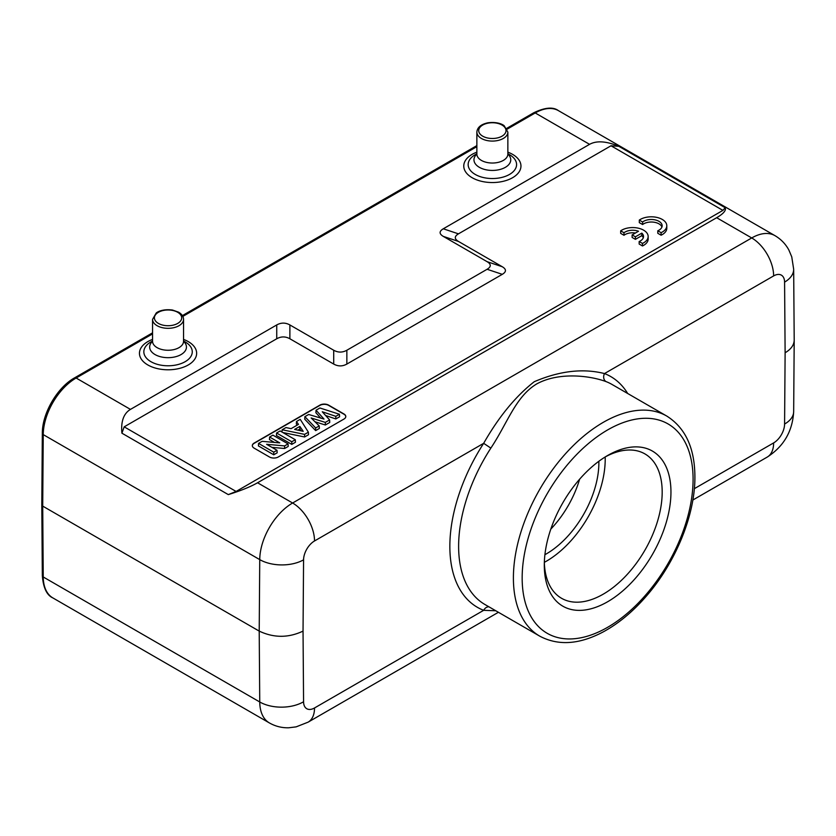 <?xml version="1.0" encoding="UTF-8"?>
<svg xmlns="http://www.w3.org/2000/svg" width="836" height="836" viewBox="0 0 836 836"><rect width="100%" height="100%" fill="white"/><g stroke="black" fill="none" stroke-linecap="round" stroke-linejoin="round"><path stroke-width="1.25" d="M607.626 455.505A89.556 51.707 -60 0 1 670.953 492.07A89.556 51.707 -60 0 1 607.626 601.753A89.556 51.707 -60 0 1 544.299 565.188A89.556 51.707 -60 0 1 607.626 455.505L607.626 455.505M639.3 220.087L642.612 222A10.847 6.26 180 0 1 654.724 219.816A10.847 6.26 180 0 1 662.143 225.751A10.847 6.26 180 0 1 657.796 230.767L661.098 232.68A15.497 8.945 0 0 0 666.794 225.751A15.497 8.945 0 0 0 656.5 217.329A15.497 8.945 0 0 0 639.3 220.087L639.3 222.627L642.612 224.529A10.847 6.26 180 0 1 653.658 222.167A10.847 6.26 180 0 1 661.924 227.016M657.796 230.767L657.796 233.296L661.098 235.209A15.497 8.945 0 0 0 666.794 228.28L666.794 225.751M343.983 419.045L278.242 456.999A6.197 3.574 0 0 1 269.474 456.999L254.134 448.148A6.197 3.574 0 0 1 252.315 445.619A6.197 3.574 0 0 1 254.134 443.09L319.875 405.136A6.197 3.574 0 0 1 328.642 405.136L343.983 413.987A6.197 3.574 0 0 1 345.79 416.516A6.197 3.574 0 0 1 343.983 419.045M236.107 491.453L722.921 210.39L611.011 145.778L458.462 233.85C454.251 236.379 454.251 238.908 458.462 241.437L502.29 266.747C506.501 269.276 506.501 271.805 502.29 274.333L346.856 364.068C342.478 366.502 338.099 366.502 333.71 364.068L289.883 338.768C285.504 336.333 281.126 336.333 276.737 338.768L124.188 426.841L236.107 491.453L228.301 494.609C240.789 490.722 250.539 486.771 257.551 482.769L716.661 217.715C723.464 213.734 726.317 210.4 725.199 207.725L722.921 210.39M632.12 234.926L635.412 236.818L641.808 233.129A10.847 6.26 180 0 1 643.521 236.504A10.847 6.26 180 0 1 639.164 241.52L642.476 243.433A15.497 8.945 0 0 0 648.161 236.504A15.497 8.945 0 0 0 637.878 228.082A15.497 8.945 0 0 0 620.678 230.84L623.98 232.753A10.847 6.26 180 0 1 638.516 231.238L632.12 234.926L632.12 237.455L635.412 239.357L641.808 235.658A10.847 6.26 180 0 1 643.292 237.769M620.678 230.84L620.678 233.38L623.98 235.282A10.847 6.26 180 0 1 635.475 232.993M639.164 241.52L639.164 244.049L642.476 245.962A15.497 8.945 0 0 0 648.161 239.033L648.161 236.504M509.49 154.67L507.86 153.73L509.49 154.67A24.213 13.982 0 0 1 509.49 174.442A24.213 13.982 0 0 1 475.245 174.442A24.213 13.982 0 0 1 475.245 154.67L476.865 153.73M185.174 341.914L183.544 340.973L185.174 341.914A24.213 13.982 0 0 1 185.174 361.685A24.213 13.982 0 0 1 150.929 361.685A24.213 13.982 0 0 1 150.929 341.914L152.56 340.973M279.767 442.892L269.61 437.019L272.881 435.138L288.065 443.906L284.595 445.912L266.611 444.282L277.009 450.29L273.738 452.171L258.554 443.404L262.138 441.335L279.767 442.892M269.61 437.019L269.464 439.558L274.417 442.422M258.554 443.404L258.408 445.933L273.738 454.794L273.738 452.171M277.009 450.29L277.165 452.819L273.738 454.794M284.595 445.912L284.637 448.504L271.94 447.354M288.065 443.906L288.221 446.434L284.637 448.504M291.774 441.763L276.58 432.996L280.123 430.958L295.307 439.726L291.774 441.763L291.774 444.386L276.434 435.525L276.58 432.996M295.307 439.726L295.453 442.254L291.774 444.386M299.831 426.402L294.617 429.411L303.217 431.334L299.831 426.402L299.8 429.046L301.033 430.843M299.8 429.046L297.888 430.143M308.38 432.181L304.576 434.375L282.16 429.777L285.996 427.562L291.074 428.659L298.473 424.385L296.498 421.501L300.228 419.348L308.38 432.181L308.505 434.72L304.607 436.977L304.576 434.375M296.498 421.501L296.362 424.019L297.146 425.148M282.16 429.777L281.983 432.034M282.808 432.505L304.607 436.977M324.002 419.066L316.039 410.225L319.916 407.978L339.416 414.259L335.811 416.338L322.268 411.761L329.603 419.923L325.329 422.389L311.149 417.969L319.216 425.921L315.663 427.969L304.868 416.673L308.662 414.478L324.002 419.066M316.039 410.225L315.904 412.744L320.71 418.084M304.868 416.673L304.732 419.191L315.642 430.603L315.663 427.969M319.216 425.921L319.352 428.46L315.642 430.603M325.329 422.389L325.35 425.001L315.005 421.772M329.603 419.923L329.739 422.462L325.35 425.001M335.811 416.338L335.821 418.951L325.632 415.502M339.416 414.259L339.594 416.777L335.821 418.951M252.326 445.745A6.197 3.574 180 0 1 254.134 443.341L319.875 405.387A6.197 3.574 180 0 1 328.642 405.387L343.983 414.238A6.197 3.574 180 0 1 345.79 416.641M228.301 494.609L121.91 433.184C120.802 421.438 123.644 413.506 130.458 409.389L276.737 324.943C281.126 322.508 285.504 322.508 289.883 324.943L333.71 350.242C338.099 352.677 342.478 352.677 346.856 350.242L487.106 269.276C491.317 266.747 491.317 264.218 487.106 261.678L443.279 236.379C439.067 233.85 439.067 231.321 443.279 228.792L589.558 144.335L535.218 112.954L507.149 129.162M121.91 433.184L124.188 426.841M611.011 145.778L618.807 146.3C606.319 141.127 596.57 140.469 589.558 144.335M42.333 575.711C43.315 587.865 46.826 595.263 52.877 597.928A46.482 26.836 120 0 1 43.242 576.976L259.745 701.979L259.212 631.107L259.745 559.618L43.242 434.615L42.709 506.114L43.242 576.976A3.104 1.808 -0.4 0 1 42.333 575.711L41.8 504.85L42.709 506.114L259.212 631.107C273.821 638.014 288.43 638.014 303.04 631.107L303.572 559.838A30.995 17.734 -179.6 0 1 259.745 559.618A46.482 26.836 -60 0 1 292.61 503.011A30.995 17.89 60 0 1 314.524 540.965A15.497 8.945 -60 0 0 303.572 559.838M794.2 340.043L794.2 340.2C794.033 345.08 791.002 349.27 785.119 352.771L784.586 424.04A30.995 17.734 0.4 0 0 793.667 411.625C792.549 431.271 783.74 446.434 767.208 457.093A30.995 17.89 -120 0 0 773.634 442.913A15.497 8.945 -60 0 0 784.586 424.04M579.609 479.216A74.373 42.939 -60 0 1 550.83 529.073M544.915 554.696A74.373 42.939 120 0 0 598.848 461.284M605.18 456.968A83.36 48.133 -60 0 1 544.34 562.346M544.34 562.597A83.36 48.133 120 0 0 561.562 598.294A83.36 48.133 120 0 0 644.922 550.161A83.36 48.133 120 0 0 644.922 453.906A83.36 48.133 120 0 0 605.4 456.832M627.69 393.495A133.258 76.933 120 0 0 604.491 373.567A6.197 5.037 -68.8 0 0 606.058 381.603C589.516 375.469 558.511 371.884 536.66 383.964C515.53 396.755 507.734 422.682 490.857 448.106L483.668 443.32A133.258 76.933 120 0 0 483.668 610.322A6.197 5.037 111.2 0 1 488.893 606.79M52.877 597.928L269.37 722.921C275.368 726.327 281.805 727.947 288.681 727.79L296.153 726.86L308.108 722.158A30.995 17.89 60 0 0 314.524 707.967L483.668 610.322L495.758 610.761M257.551 482.769L292.61 503.011L751.721 237.957A30.995 17.89 -120 0 1 773.634 275.911L604.491 373.567C583.016 368.154 559.608 370.87 534.256 381.707C515.624 396.274 498.768 416.809 483.668 443.32L314.524 540.965M635.412 236.818L635.412 239.357M641.808 233.129L641.808 235.658M642.476 243.433L642.476 245.962M623.98 232.753L623.98 235.282M642.612 222L642.612 224.529M661.098 232.68L661.098 235.209M693.086 480.324A120.865 69.775 -60 0 1 564.122 638.683A120.865 69.775 -60 0 1 565.669 466.875A120.865 69.775 -60 0 1 693.086 480.324M482.727 136.184A13.637 7.869 180 0 1 488.841 123.007A13.637 7.869 180 0 1 505.54 132.652A13.637 7.869 180 0 1 482.727 136.184M481.411 138.462A15.497 8.945 180 0 1 476.865 132.13C477.241 127.49 480.867 124.386 487.722 122.829C497.828 121.429 503.324 124.857 504.212 125.787L507.86 132.13A15.497 8.945 180 0 1 498.298 140.396A15.497 8.945 180 0 1 481.411 138.462M476.875 154.346L476.865 154.085A15.497 8.945 0 0 0 492.362 163.03A15.497 8.945 0 0 0 507.86 154.085A18.402 10.628 180 0 1 504.411 167.837A18.402 10.628 180 0 1 480.324 167.837A18.402 10.628 180 0 1 476.865 154.075L476.865 132.13M476.865 152.162A28.602 16.511 0 0 0 472.141 177.713A28.602 16.511 0 0 0 514.621 176.406A28.602 16.511 0 0 0 507.86 152.162M177.692 312.288A13.637 7.869 180 0 1 171.579 325.455A13.637 7.869 180 0 1 154.879 315.82A13.637 7.869 180 0 1 177.692 312.288M152.56 319.373L156.207 313.019C157.137 312.079 162.581 308.703 172.561 310.051L178.622 312.194C181.84 314.117 183.481 316.51 183.544 319.373A15.497 8.945 180 0 1 168.046 328.318A15.497 8.945 180 0 1 152.56 319.373L152.56 341.318A15.497 8.945 0 0 0 168.046 350.263A15.497 8.945 0 0 0 183.544 341.318A18.402 10.628 180 0 1 180.095 355.081A18.402 10.628 180 0 1 156.008 355.081A18.402 10.628 180 0 1 152.56 341.318L152.56 341.59M152.56 339.406A28.602 16.511 0 0 0 147.826 364.956A28.602 16.511 0 0 0 190.305 363.65A28.602 16.511 0 0 0 183.544 339.406M458.462 233.85L443.279 228.792M443.279 236.379L458.462 241.437M502.29 266.747L487.106 261.678M487.106 269.276L502.29 274.333M346.856 364.068L346.856 350.242M333.71 350.242L333.71 364.068M289.883 338.768L289.883 324.943M276.737 324.943L276.737 338.768M618.807 146.3L725.199 207.725M152.56 333.888L76.118 378.018L130.458 409.389M476.865 146.645L182.833 316.405M716.661 217.715L751.721 237.957A46.482 26.836 -60 0 1 774.962 235.647L558.458 110.655A46.482 26.836 120 0 0 535.218 112.954A3.104 1.787 -120 0 0 533.671 112.808L506.7 128.368M152.56 332.832L74.561 377.862A3.104 1.787 60 0 1 76.118 378.018A46.482 26.836 120 0 0 43.242 434.615A3.104 1.776 -179.6 0 1 42.333 433.351L41.8 504.829M269.37 722.921A46.482 26.836 -60 0 1 259.745 701.979A30.995 18.047 -0.4 0 0 303.572 701.759L303.04 631.107M314.524 707.967A15.497 8.945 -60 0 1 303.572 701.759M773.634 275.911A15.497 8.945 -60 0 1 784.586 282.129L785.119 352.771M774.962 235.647C780.908 239.148 785.526 243.903 788.829 249.943L791.755 256.861L793.667 269.234A30.995 18.047 179.6 0 1 784.586 282.129M513.398 577.969A127.062 73.359 -60 0 1 568.867 450.102A127.062 73.359 -60 0 1 666.773 416.067C685.614 427.969 694.998 448.566 694.904 477.847C694.841 515.76 675.363 562.91 646.301 596.183C632.852 611.701 618.494 623.593 603.237 631.88C579.39 644.556 558.218 645.967 539.711 636.133A127.062 73.359 -60 0 1 513.398 577.969M490.857 448.106A127.062 73.359 120 0 0 458.619 546.336A127.062 73.359 120 0 0 484.932 604.501L539.711 636.133M666.773 416.067L611.994 384.435A127.062 73.359 120 0 0 606.058 381.603M694.34 488.684L773.634 442.913M507.849 154.346L507.86 132.13M183.544 319.373L183.544 341.59M476.865 145.6L182.384 315.611M74.561 377.862C57.256 387.434 42.124 413.496 42.333 433.351M794.2 340.001L793.667 269.234M533.671 112.808C544.894 107.416 553.16 106.694 558.458 110.655M308.108 722.158L498.413 612.286M692.835 500.032L767.208 457.093M794.2 340.242L793.667 411.625"/></g></svg>
